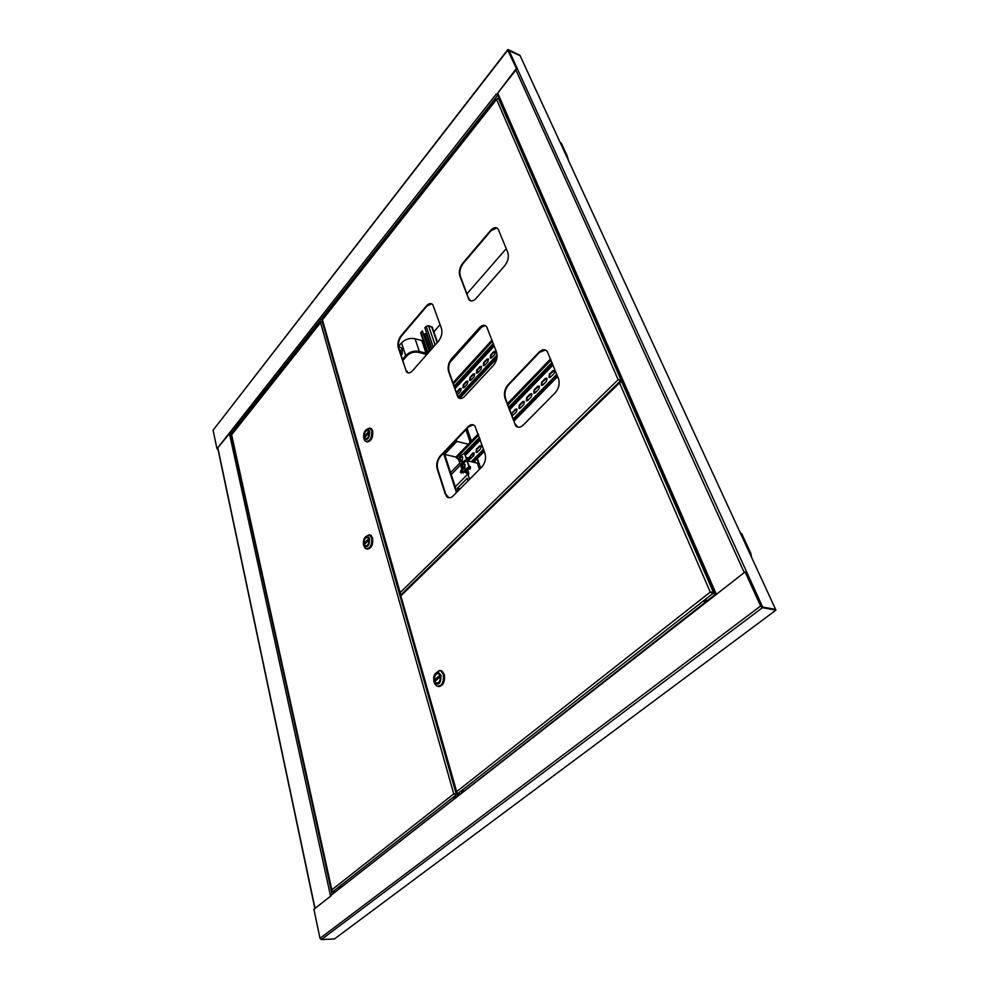<?xml version="1.0" encoding="UTF-8"?>
<svg xmlns="http://www.w3.org/2000/svg" width="989" height="989" viewBox="0 0 989 989"><rect width="100%" height="100%" fill="white"/><g stroke="black" fill="none" stroke-linecap="round" stroke-linejoin="round"><path stroke-width="1.48" d="M508.89 50.229L762.655 607.061L775.599 609.385L520.14 55.743L508.086 50.155L519.954 55.335L508.21 49.586L213.55 429.646M331.797 894.612L745.1 571.902L760.603 605.997L762.432 607.703L775.945 610.139L775.599 609.385L762.086 606.949L761.171 606.096L745.1 571.902M715.677 594.723L714.503 595.835M330.981 895.898L313.896 909.274L320.016 938.314L321.376 939.55L334.43 938.969L775.945 610.139M498.184 95.686L496.243 94.128L216.974 448.796L213.055 430.091M232.044 434.047L229.621 432.725M507.53 49.734L516.678 69.032L496.738 94.351L497.999 95.265M516.678 69.032L508.086 50.155M229.819 433.157L216.974 448.796M516.184 68.797L496.738 94.351M398.468 346.496L401.559 342.886C405.416 339.091 409.916 337.719 415.083 338.757L423.354 340.945M402.82 360.54L406.813 355.916C410.151 352.665 414.045 351.478 418.495 352.356L426.729 354.557M402.436 359.328L405.675 355.583C409.557 351.8 414.107 350.415 419.299 351.429L427.594 353.58L420.721 333.132L422.303 330.845L429.313 351.614M433.553 332.205L440.142 324.639M466.895 293.881L506.232 248.659M561.789 144.171L559.873 141.847M568.502 160.564L567.179 155.829L565.807 154.717M742.084 534.468L740.242 532.75M751.492 557.141L750.812 553.358L749.402 552.604M463.631 790.879L461.517 791.509M462.939 791.991L461.554 791.472L464.064 791.113M706.937 600.199L704.23 601.3M705.787 601.868L704.156 601.794L704.601 600.904L707.308 600.41M460.602 793.821L457.697 793.71L456.498 791.744L710.263 592.065L713.304 592.114L710.263 592.065L713.007 593.388L712.698 592.671L714.96 593.079M457.697 793.71L713.007 593.388L715.27 593.796M620.832 381.395L619.547 382.941L621.636 381.494L622.922 381.89M712.71 592.584L714.923 592.992M621.636 381.494L713.304 592.114L714.651 592.362M400.533 596.058L401.089 595.143M710.263 592.065L619.547 382.941L400.842 595.86L457.128 793.302M710.831 592.164L712.698 592.671M440.179 675.858C440.612 681.001 439.215 683.337 436.013 682.892L434.628 680.766C434.208 675.623 435.605 673.286 438.819 673.756L440.179 675.858C440.612 681.001 439.215 683.337 436.013 682.892L434.628 680.766C434.208 675.623 435.605 673.286 438.819 673.756L440.179 675.858M433.874 681.433C433.157 676.155 434.517 673.039 437.942 672.075L440.946 675.19C441.119 683.028 438.992 685.649 434.567 683.028L433.874 681.433M434.258 682.447L436.52 685.921C441.749 686.638 444.012 682.806 443.307 674.449L441.106 671.049L439.462 670.48L435.172 673.633M438.374 686.465C443.097 685.797 445.013 681.829 444.123 674.535L441.922 671.135L440.043 670.567M439.264 670.678L437.014 672.211M440.513 670.517L442.046 671.086L444.271 674.51C445.198 681.532 443.393 685.562 438.832 686.601M442.046 671.086L444.16 674.498C445.025 682.101 443.01 686.082 438.115 686.465M435.37 679.233L435.778 680.63L439.425 677.403L439.017 676.006L435.37 679.233L437.039 679.505M439.4 677.292L437.014 679.406M456.547 796.998L453.79 797.666L455.435 797.863M456.114 796.763L454.149 797.394M341.588 886.997L339.042 887.578L340.649 887.726M341.106 886.836L339.474 887.294M454.31 793.92L459.662 794.55M335.617 891.67L332.798 891.719L331.649 889.964L453.741 793.895L458.871 795.181M231.513 435.049L231.97 434.369M321.672 321.24L231.649 434.777L332.156 891.324M332.798 891.719L455.978 795.069L455.793 794.402M453.741 793.895L320.473 322.34L322.562 321.413M455.805 794.34L459.749 794.488M322.117 321.289L456.213 794.006L460.169 794.155M364.125 544.16C363.89 539.413 365.176 537.237 367.97 537.608L368.897 539.178C369.144 543.913 367.871 546.101 365.077 545.743L364.125 544.16C363.89 539.413 365.176 537.237 367.97 537.608L368.897 539.178C369.144 543.913 367.871 546.101 365.077 545.743L364.125 544.16M369.552 538.498C369.577 545.483 367.735 548.005 364.014 546.076L363.482 544.828C363 539.734 364.36 536.842 367.549 536.125L369.552 538.498M363.927 545.94L365.473 548.536C370.022 549.105 372.099 545.545 371.703 537.831L369.132 534.802L365.559 536.78M366.944 549.056C371.209 548.549 373.051 544.852 372.47 537.967L370.962 535.432L369.478 534.888M368.959 534.95L367.018 536.1M369.935 534.876L372.606 537.954C373.249 544.531 371.505 548.289 367.364 549.216M371.085 535.395L372.507 537.929C373.051 545.075 371.135 548.771 366.758 549.043M368.242 540.624L367.92 539.438L364.78 542.714L365.102 543.901L368.242 540.624M366.029 542.936L364.78 542.714M401.522 594.71L399.964 592.757L618.137 379.689L620.845 379.665L618.137 379.689L622.489 380.901M401.089 594.649L620.573 380.814L622.736 381.482M473.286 424.837L468.625 426.828L440.661 456.189C437.583 459.996 436.594 464.298 437.707 469.07L445.73 494.043L448.944 497.739M431.649 303.784L426.976 306.021L401.559 335.901C398.752 339.734 397.825 343.776 398.802 348.017L405.849 369.973L408.197 372.853M496.837 227.952L491.187 230.561L463.235 263.408C460.169 267.574 459.193 271.814 460.33 276.116L468.502 298.233L470.776 300.891M485.191 325.554L479.999 327.829L452.047 358.97C448.969 362.963 447.992 367.228 449.117 371.765L457.215 395.291L459.934 398.443M545.372 350.019L539.586 352.331L508.643 384.82C505.243 388.998 504.205 393.511 505.515 398.382L514.873 423.7L518.063 427.186M437.187 468.947L445.211 493.931L446.917 496.775C448.821 498.32 450.885 498.048 453.098 495.971L481.927 466.845C485.253 462.864 486.279 458.377 485.018 453.407L474.868 425.863C472.816 424.034 470.566 424.306 468.094 426.692L440.13 456.065C437.051 459.885 436.075 464.175 437.187 468.947L437.707 469.07M398.295 347.881L406.566 371.963C408.296 373.496 410.262 373.113 412.45 370.826L438.597 341.057C441.601 337.051 442.565 332.848 441.477 328.447L432.811 304.637C430.969 302.881 428.855 303.289 426.469 305.861L401.052 335.753C398.246 339.586 397.331 343.628 398.295 347.881L398.802 348.017M459.823 275.943L468.922 299.704C470.912 301.707 473.249 301.324 475.932 298.542L504.736 265.744C508.049 261.38 509.063 256.967 507.777 252.492L498.184 229.089C496.107 226.827 493.598 227.26 490.68 230.363L462.728 263.222C459.662 267.401 458.686 271.641 459.823 275.943L460.33 276.116M448.598 371.617L457.969 397.343C459.934 399.136 462.147 398.827 464.62 396.391L493.437 365.398C496.75 361.22 497.776 356.769 496.503 352.047L486.662 326.654C484.585 324.577 482.199 324.924 479.492 327.668L451.528 358.822C448.45 362.815 447.473 367.08 448.598 371.617L449.117 371.765M504.996 398.233L515.665 425.802C517.902 427.928 520.424 427.705 523.23 425.122L555.2 392.818C558.884 388.442 559.972 383.72 558.476 378.639L547.276 351.466C544.914 348.981 542.17 349.216 539.054 352.171L508.111 384.672C504.724 388.85 503.673 393.362 504.996 398.233L505.515 398.382M497.739 98.381L496.577 99.432L498.382 98.307L499.556 98.851M620.338 380.159L622.452 380.814M498.382 98.307L620.845 379.665L622.118 380.073M322.253 320.3L322.674 319.558M618.137 379.689L496.577 99.432L322.439 319.855L400.656 594.315M618.681 379.863L620.326 380.233M369.008 431.933C369.181 436.693 367.871 438.881 365.065 438.473L364.348 437.2C364.187 432.44 365.497 430.264 368.304 430.697L369.008 431.933C369.181 436.693 367.871 438.881 365.065 438.473L364.348 437.2C364.187 432.44 365.497 430.264 368.304 430.697L369.008 431.933M363.717 437.917C363.309 432.725 364.756 429.832 368.044 429.238L369.651 431.216C369.577 438.152 367.723 440.686 364.076 438.807L363.717 437.917M364.15 439.153L365.337 441.218C369.886 441.873 372.025 438.325 371.753 430.574L369.701 428.039L366.165 429.659M366.734 441.811C371.06 441.366 372.989 437.682 372.507 430.759L369.935 428.126M369.552 428.138L367.562 429.164M370.393 428.138L372.643 430.747C373.199 437.361 371.37 441.106 367.142 441.996M371.468 428.707L372.544 430.722C372.977 437.892 370.986 441.576 366.56 441.799M364.978 435.753L365.3 436.854L368.365 433.392L368.044 432.292L364.978 435.753L366.054 436.001M431.933 348.635L424.874 327.866L426.172 326.37L428.497 325.665L432.329 327.334L437.472 342.33M426.803 333.528L423.811 334.121M422.303 330.845L429.609 351.28M469.243 458.575L469.491 459.316M482.817 325.764L449.884 362.419M468.217 460.998L467.414 458.092M468.094 460.033L467.612 458.228L466.449 458.216M468.588 461.097L468.205 457.771L466.388 458.031M468.971 461.183L467.921 457.586M469.231 459.428L473.657 455.904L474.238 453.358L472.668 453.024L468.761 458.043M473.818 452.764L469.923 456.448L469.763 459.576M481.186 446.224L479.603 445.903L476.339 449.241L476.08 452.319L477.341 452.134L480.605 448.783L481.186 446.224M480.765 445.643L476.809 449.365L476.649 452.505M512.042 416.023L516.406 412.104L517.012 409.471L515.331 409.199L511.264 413.921M516.604 408.914L512.376 412.846L511.659 415.009M524.405 401.88L522.699 401.621L519.237 405.181L518.904 408.272L520.325 408.086L523.799 404.538L524.405 401.88M523.997 401.336L519.707 405.317L519.522 408.506M531.884 394.228L530.153 393.968L526.643 397.566L526.309 400.656L527.755 400.483L531.266 396.886L531.884 394.228M531.476 393.671L527.125 397.702L526.927 400.904M539.425 386.476L537.682 386.229L534.134 389.876L533.788 392.967L535.272 392.781L538.807 389.147L539.425 386.476M539.017 385.933L534.616 390.012L534.406 393.214M547.065 378.651L545.285 378.416L541.712 382.088L541.354 385.178L542.85 385.005L546.447 381.334L547.065 378.651M546.657 378.107L542.182 382.236L541.972 385.45M554.78 370.727L552.975 370.516L549.365 374.225L548.994 377.328L550.527 377.155L554.149 373.434L554.78 370.727M554.372 370.207L549.835 374.374L549.624 377.6M473.484 462.246L484.264 451.244M513.884 421.042L557.598 376.45M473.014 462.135L484.116 450.799M513.724 420.597L557.425 376.005M458.673 459.662L456.114 456.869L478.231 433.936M507.456 403.623L550.552 358.92M467.513 468.329L464.57 471.914L467.673 473.855L467.352 474.522L455.274 486.798L467.834 474.04L468.749 474.139M460.466 465.053L451.256 474.522L460.466 465.053M450.613 472.569L459.811 463.099M468.007 460.948L477.353 463.149L479.467 469.33M467.834 474.04L469.602 479.306M468.131 480.79L467.278 478.256L457.487 488.17L458.315 490.705M460.231 488.764L457.487 488.17M469.194 467.352L465.794 471.629L467.772 472.532L468.699 474.238M465.226 455.064L469.565 467.451M466.487 460.985L466.215 460.169M463.124 473.002L469.355 467.278L466.969 460.738C463.606 462.444 461.628 464.471 461.059 466.808L463.124 473.002C463.705 470.665 465.683 468.65 469.07 466.932L466.969 460.738M460.639 465.572L466.845 459.848L464.471 453.345C461.121 455.051 459.156 457.079 458.587 459.428L460.639 465.572C461.22 463.235 463.186 461.208 466.561 459.502L464.471 453.345M461.059 470.245L460.404 472.272L461.109 472.631L461.059 470.245M460.763 470.443L461.95 470.109L461.369 472.977L460.367 472.173M470.554 467.241L470.171 468.934M467.958 469.083L470.022 469.12L470.455 466.882L469.614 466.4M463.173 469.169L464.756 468.687L465.077 464.261L462.914 464.607M462.024 468.18L462.481 468.897L464.311 468.588L465.09 464.867L464.373 463.989L462.296 465.213L462.827 464.373M462.419 464.756L462.147 466.388L464.274 468.304L462.296 465.213M463.989 468.625L463.705 467.859M468.057 459.848L467.649 461.566M467.599 461.64L467.945 459.489L467.129 459.007M460.689 461.752L462.061 461.455L462.592 456.869L460.553 456.856M459.465 460.515L459.996 461.48L461.628 461.344L462.679 457.722L462.147 456.757M460.169 457.116L459.662 458.958L461.307 461.344L459.972 458.686L460.614 457.079M461.307 461.344L461.134 460.676M456.312 439.759L456.869 441.415L444.617 454.248M468.316 444.222L456.869 441.415M465.881 429.696L470.195 442.268M456.201 457.128L444.667 454.408M455.311 440.797L454.544 441.613M450.279 446.076L449.599 446.793M456.448 492.584L443.554 453.147M456.992 492.04L444.073 452.591M399.692 350.798L398.542 347.015M399.099 346.929L401.175 347.522L402.053 349.55L400.842 354.396M402.202 350.712L400.125 350.106M401.695 348.524L402.424 348.833L402.177 354L400.965 354.21M402.152 350.996L401.151 353.901M400.904 354.569L401.695 354.099M401.818 354.482L401.077 355.113M457.116 394.994L460.651 391.298L461.22 388.813L459.712 388.59L456.25 392.472M460.874 388.306L456.485 393.177M467.933 381.544L466.4 381.321L463.248 384.733L462.951 387.676L464.2 387.453L467.352 384.041L467.933 381.544M467.587 381.037L463.717 384.869L463.495 387.861M474.708 374.201L473.15 373.99L469.985 377.439L469.676 380.382L470.949 380.159L474.127 376.71L474.708 374.201M474.361 373.706L470.443 377.563L470.208 380.567M481.544 366.783L479.986 366.585L476.772 370.059L476.451 373.001L477.749 372.791L480.963 369.305L481.544 366.783M481.21 366.289L477.242 370.195L477.007 373.212M488.467 359.291L486.872 359.106L483.633 362.617L483.312 365.559L484.635 365.349L487.874 361.826L488.467 359.291M488.121 358.809L484.103 362.753L483.856 365.769M495.452 351.713L493.845 351.54L490.569 355.088L490.235 358.043L491.582 357.82L494.859 354.272L495.452 351.713M495.106 351.243L491.038 355.236L490.791 358.265M459.378 398.283L496.923 357.795M458.958 398.097L497.022 357.041M452.937 382.842L492.015 340.055M217.926 448.264L315.034 908.384M229.448 433.639L330.598 896.207M231.018 433.812L332.106 894.415M744.247 572.569L515.875 70.046M716.382 594.377L497.714 93.114M321.376 939.55L762.432 607.703M320.016 938.314L760.603 605.997M497.591 95.414L230.721 433.751M507.592 49.907L213.068 430.264M401.559 342.886L405.675 355.583M415.083 338.757L419.299 351.429M421.87 340.772L426.098 353.407M421.03 332.341L428.014 353.098M424.887 334.443L430.314 350.489M426.42 333.973L431.538 349.08M426.172 326.37L433.244 347.139M470.307 456.04L471.135 458.476M428.497 325.665L435.111 345.025M472.346 453.951L473.175 456.386M474.782 461.072L475.326 462.679M431.637 326.63L437.15 342.689M466.734 428.818L471.048 441.391M477.019 458.785L480.345 468.452M471.716 461.826L483.695 449.587M513.279 419.373L556.931 374.769M465.448 455.286L480.333 439.944M509.694 409.669L552.999 365.003M464.867 454.013L479.85 438.56M509.174 408.272L552.443 363.606M458.092 459.526L458.735 458.859M463.656 453.766L479.455 437.435M508.754 407.159L551.986 362.481M456.51 458.055L478.651 435.123M507.901 404.822L551.046 360.132M467.352 474.522L466.919 473.249M467.772 472.532L466.956 470.096M466.425 472.223L466.029 471.048M462.778 463.717L462.568 463.062M459.378 398.295L496.923 357.808M458.29 397.257L497.084 355.36M454.977 388.764L494.24 346.002M454.507 387.404L493.721 344.629M454.099 386.254L493.288 343.48M453.321 383.967L492.435 341.18M217.803 448.425L314.861 908.508M715.739 594.871L497.294 93.646M330.994 895.292L714.342 595.168M561.233 142.972L567.179 155.829M741.651 533.528L750.812 553.358M400.693 595.526L619.646 382.286M400.496 595.934L456.3 792.498M711.734 592.411L711.116 592.596M437.942 672.075L439.462 670.48M441.922 671.135L441.106 671.049M434.567 683.028L435.148 684.475M231.475 434.863L331.525 890.459M320.535 322.018L231.587 434.628M364.014 546.076L364.595 547.547M367.549 536.125L369.132 534.802M370.962 535.432L370.183 535.296M322.352 319.707L496.614 99.085M322.179 320.053L399.803 593.499M368.044 429.238L369.701 428.039M371.345 428.744L370.591 428.558M364.076 438.807L364.607 440.278M467.068 428.447L471.394 441.032M477.366 458.426L480.691 468.094M467.364 458.08L466.511 458.402M473.607 462.271L484.301 451.355M513.934 421.141L557.648 376.562M471.308 461.727L483.559 449.204M513.13 418.99L556.77 374.386M468.724 473.101L467.525 469.528M470.208 466.536L469.169 466.289M461.999 465.671L462.259 468.65M467.71 459.143L466.672 458.896M459.588 458.142L459.774 461.22M461.888 456.584L459.922 457.684M465.325 461.653L464.286 461.406M402.424 348.833L401.744 348.647M459.712 398.394L496.824 358.389M458.092 397.009L497.071 354.915"/></g></svg>
